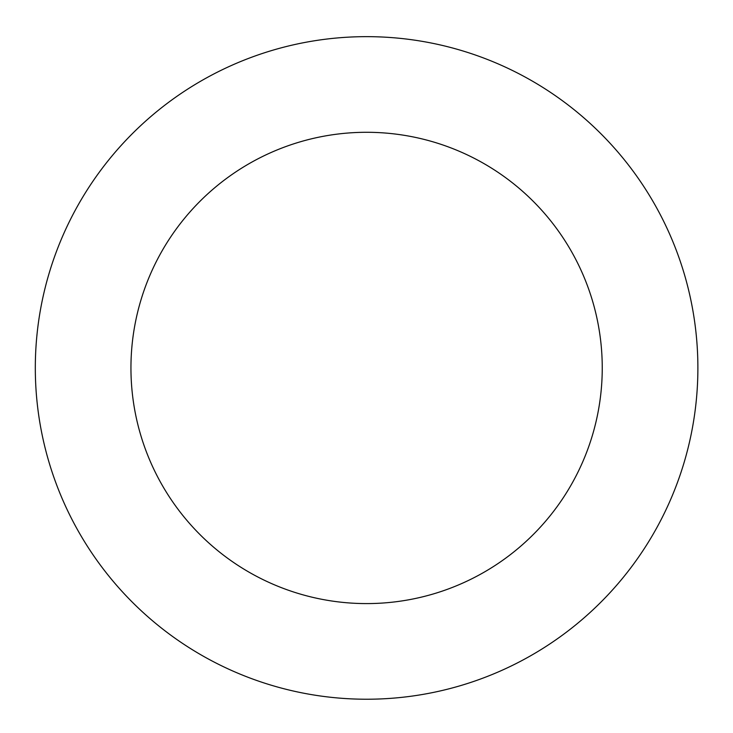 <?xml version="1.0" encoding="UTF-8"?>
<svg xmlns="http://www.w3.org/2000/svg" width="733" height="733" viewBox="0 0 733 733"><rect width="100%" height="100%" fill="white"/><g stroke="black" fill="none" stroke-linecap="round" stroke-linejoin="round"><path stroke-width="1.1" d="M594.866 127.844A331.289 331.289 0 0 0 44.539 290.295A331.289 331.289 0 0 0 460.388 685.676A331.289 331.289 0 0 0 594.866 127.844M528.969 197.159A235.65 235.65 0 0 0 137.511 312.707A235.65 235.65 0 0 0 433.313 593.95A235.65 235.65 0 0 0 528.969 197.159"/></g></svg>
